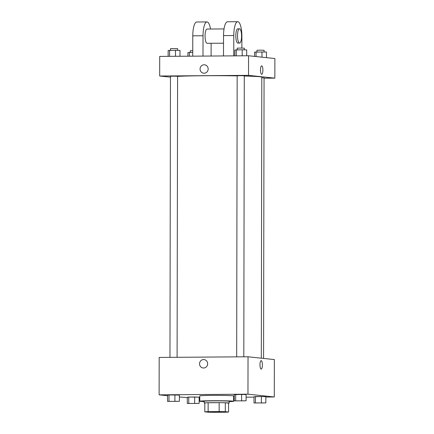 <?xml version="1.0" encoding="UTF-8"?>
<svg xmlns="http://www.w3.org/2000/svg" width="434" height="434" viewBox="0 0 434 434"><rect width="100%" height="100%" fill="white"/><g stroke="black" fill="none" stroke-linecap="round" stroke-linejoin="round"><path stroke-width="0.65" d="M208.136 412.002A8.908 0.277 0.1 0 1 207.767 411.92A8.908 0.277 0.1 0 1 216.674 411.665A8.908 0.277 0.1 0 1 225.588 411.953A8.908 0.277 0.1 0 1 217.955 412.213A8.908 0.277 0.1 0 1 208.136 412.002M214.201 412.3L225.224 412.219A12.141 0.374 0.1 0 0 228.561 412.034L225.295 411.687A12.141 0.374 0.1 0 0 219.148 411.573L208.13 411.654A12.141 0.374 0.1 0 0 204.794 411.839L208.06 412.186A12.141 0.374 0.1 0 0 214.201 412.3M219.148 411.573L219.165 402.671L208.141 402.752L208.13 411.654M208.141 402.752A12.141 0.374 0.1 0 0 204.81 402.936L204.794 411.839M219.165 402.671A12.141 0.374 0.1 0 1 225.311 402.785L225.295 411.687M228.561 412.034L228.577 403.126L225.311 402.785M228.577 403.17A12.472 0.385 -179.9 0 0 229.168 403.056A12.472 0.385 -179.9 0 0 213.148 402.654A12.472 0.385 -179.9 0 0 204.219 403.012A12.472 0.385 -179.9 0 0 204.81 403.126M204.219 403.012L204.219 401.228A12.472 0.385 0.1 0 1 213.154 400.875A12.472 0.385 0.1 0 1 229.168 401.271L229.168 403.056M204.219 401.58A16.931 0.521 0.1 0 1 200.465 401.369A16.931 0.521 0.1 0 1 199.765 401.222A16.931 0.521 0.1 0 1 216.696 400.728A16.931 0.521 0.1 0 1 233.622 401.282A16.931 0.521 0.1 0 1 229.168 401.624M199.765 401.222L199.776 395.879A16.931 0.521 0.1 0 1 216.707 395.385A16.931 0.521 0.1 0 1 233.633 395.938L233.622 401.282M246.083 400.804L246.094 394.571L241.613 394.43L234.257 394.658L234.246 400.891L246.083 400.804L234.246 400.891M265.847 402.898L265.858 396.665L261.382 396.524L254.02 396.752L254.009 402.985L265.847 402.898L254.009 402.985M265.858 397.034L274.293 396.974L247.966 394.186L159.115 394.842L167.551 395.737M179.383 396.985L187.314 397.615M199.152 397.528L199.77 397.522M233.633 397.273L234.251 397.267M246.089 397.181L254.02 397.121M179.378 401.298L179.388 395.065L168.994 394.967L167.551 395.152L167.54 401.385L179.378 401.298L167.54 401.385M199.141 403.392L199.152 397.159L188.757 397.061L187.314 397.246L187.304 403.479L199.141 403.392L187.304 403.479M274.293 396.974L274.359 359.569L248.031 356.781L159.18 357.437L159.115 394.842M248.031 356.781L247.966 394.186M203.15 367.994A4.231 4.058 96 0 1 199.537 363.817A4.231 4.058 96 0 1 204.04 359.58A4.231 4.058 96 0 1 207.631 364.213A4.231 4.058 96 0 1 199.537 363.817A4.231 4.058 96 0 1 204.04 359.58M261.176 369.084A4.231 1.204 -90.4 0 1 259.982 364.793A4.231 1.204 -90.4 0 1 261.149 360.621A4.231 1.204 -90.4 0 1 262.386 364.842A4.231 1.204 -90.4 0 1 261.214 369.084A4.231 1.204 -90.4 0 1 261.176 369.084M261.149 360.621A4.231 1.204 -90.4 0 1 262.38 364.842A4.231 1.204 -90.4 0 1 261.214 369.084M177.593 76.379A44.55 1.373 0.1 0 1 237.165 75.879M244.293 76.031A44.55 1.373 0.1 0 1 261.81 77.154L261.322 358.186M236.676 356.862L237.165 75.776L240.729 75.673L244.293 75.787L243.805 356.813M169.971 357.356L170.464 76.27L174.029 76.167L177.593 76.281L177.099 357.307M261.81 77.773L264.062 77.881L263.568 358.424M248.557 55.758L274.885 58.547L274.847 78.142L264.056 78.218L274.847 78.142L248.519 75.353L159.674 76.01L170.459 77.154L159.674 76.01L159.707 56.415L248.557 55.758L248.519 75.353L159.674 76.01M189.658 403.43L196.786 403.441M199.152 397.159L194.676 397.018L194.665 403.251M194.676 397.018L188.757 397.061L188.747 403.294M188.757 397.061L187.314 397.246M256.364 402.936L263.492 402.964M265.858 396.665L261.382 396.524L261.371 402.757M261.382 396.524L255.463 396.567L255.452 402.801M255.463 396.567L254.02 396.752M169.9 401.341L177.023 401.363M179.388 395.065L174.913 394.924L174.902 401.157M174.913 394.924L168.994 394.967L168.983 401.2M168.994 394.967L167.551 395.152M236.601 400.842L243.729 400.87M246.094 394.571L241.613 394.43L241.602 400.663M241.613 394.43L235.695 394.473L235.684 400.707M235.695 394.473L234.257 394.658M192.75 52.378L187.917 52.585L187.911 56.208M189.36 52.4L189.354 56.198M190.271 52.395L190.276 50.751L192.756 50.653M266.449 57.651L266.46 52.004L254.622 52.091L254.617 56.398M261.979 51.863L261.973 57.18M256.06 51.906L256.055 56.556M256.977 51.901L256.982 50.257L260.546 50.154L264.105 50.273L264.105 51.928M179.98 56.268L179.991 50.404L175.51 50.268L168.153 50.49L168.142 56.355M175.51 50.268L175.504 56.301M169.591 50.311L169.585 56.344M170.508 50.301L170.513 48.662L174.077 48.559L177.636 48.673L177.636 50.333M246.686 55.774L246.696 49.91L242.215 49.774L234.859 49.997L234.848 55.861M242.215 49.774L242.205 55.807M236.297 49.818L236.286 55.85M237.214 49.807L237.214 48.169L240.778 48.065L244.342 48.179L244.342 49.839M261.729 74.301A4.231 1.204 89.6 0 0 262.896 70.194A4.231 1.204 -90.4 0 1 261.729 74.301A4.231 1.204 -90.4 0 1 260.492 70.075A4.231 1.204 -90.4 0 1 261.664 65.838A4.231 1.204 -90.4 0 1 262.901 70.194A4.231 1.204 89.6 0 0 261.664 65.838M274.847 78.142L248.519 75.353M204.555 64.796A4.231 4.058 -84 0 0 204.116 64.775A4.231 4.058 96 0 1 208.141 69.429A4.231 4.058 96 0 1 203.665 73.21A4.231 4.058 96 0 1 204.116 64.775A4.231 4.058 -84 0 0 203.665 73.21M207.094 29.056A7.128 2.024 89.6 0 0 207.029 29.056A7.128 2.024 89.6 0 0 205.054 36.201A7.128 2.024 89.6 0 0 207.132 43.313L223.521 43.188M202.993 56.095L203.031 35.756A14.257 4.047 -90.4 0 1 206.975 21.928A14.257 4.047 -90.4 0 1 210.533 29.029M211.098 56.035L211.119 43.281M241.868 48.071L241.884 36.385A14.257 4.047 89.6 0 0 237.729 21.7L227.481 21.776A14.257 4.047 89.6 0 0 223.532 35.604L223.499 55.943M206.975 21.928L196.721 22.004A14.257 4.047 89.6 0 0 192.777 35.832L192.745 56.17M239.492 28.818L237.783 28.828A7.128 2.024 89.6 0 0 235.808 35.854A7.128 2.024 89.6 0 0 237.821 43.08A7.128 2.024 89.6 0 0 237.886 43.085L239.595 43.069A7.128 2.024 -90.4 0 1 239.53 43.069A7.128 2.024 -90.4 0 1 237.517 35.843A7.128 2.024 -90.4 0 1 239.492 28.818A7.128 2.024 -90.4 0 1 241.57 35.93A7.128 2.024 -90.4 0 1 239.595 43.069M237.729 21.7A14.257 4.047 89.6 0 0 233.785 35.528L233.752 55.867M203.031 35.756L192.777 35.832M233.785 35.528L223.532 35.604M207.029 29.056L224.025 28.932"/></g></svg>
